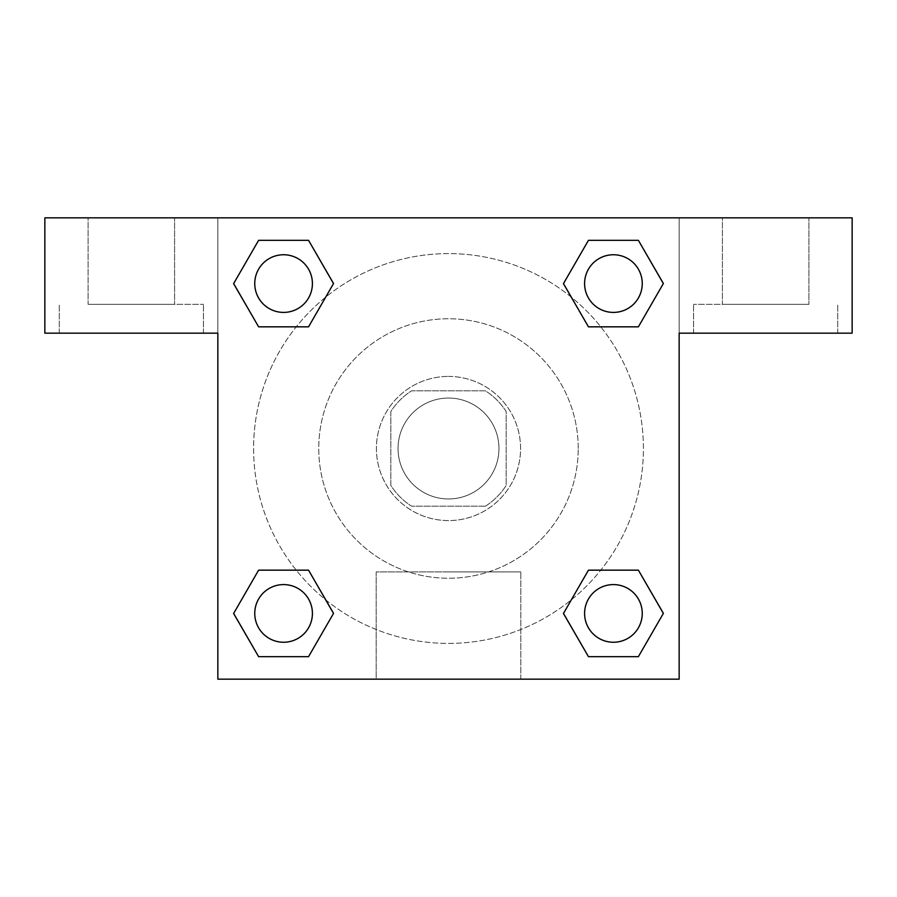 <?xml version="1.0" encoding="UTF-8"?>
<svg xmlns="http://www.w3.org/2000/svg" width="897" height="897" viewBox="0 0 897 897"><rect width="100%" height="100%" fill="white"/><g stroke="black" fill="none" stroke-linecap="round" stroke-linejoin="round"><path stroke-width="0.67" stroke-dasharray="4.49 3.36" d="M498.956 448.5A50.456 50.456 0 0 0 423.272 404.805A50.456 50.456 0 0 0 423.272 492.195A50.456 50.456 0 0 0 498.956 448.5A50.456 50.456 0 0 0 423.272 404.805A50.456 50.456 0 0 0 423.272 492.195A50.456 50.456 0 0 0 498.956 448.5M485.479 506.166L411.521 506.166A68.508 68.508 0 0 1 390.834 485.479L390.834 411.521A68.508 68.508 0 0 1 411.521 390.834L485.479 390.834A68.508 68.508 0 0 1 506.166 411.521L506.166 485.479A68.508 68.508 0 0 1 485.479 506.166L411.521 506.166A68.508 68.508 0 0 1 390.834 485.479L390.834 411.521A68.508 68.508 0 0 1 411.521 390.834L485.479 390.834A68.508 68.508 0 0 1 506.166 411.521L506.166 485.479A68.508 68.508 0 0 1 485.479 506.166M448.5 376.415A72.085 72.085 0 0 1 510.92 484.537A72.085 72.085 0 0 1 386.08 484.537A72.085 72.085 0 0 1 448.5 376.415A72.085 72.085 0 0 0 376.415 448.5A72.085 72.085 0 0 0 448.5 520.585A72.085 72.085 0 0 0 520.585 448.5A72.085 72.085 0 0 0 448.5 376.415M578.24 448.5A129.74 129.74 0 0 0 383.624 336.14A129.74 129.74 0 0 0 383.624 560.86A129.74 129.74 0 0 0 578.24 448.5A129.74 129.74 0 0 0 383.624 336.14A129.74 129.74 0 0 0 383.624 560.86A129.74 129.74 0 0 0 578.24 448.5M217.848 217.848L679.152 217.848L679.152 679.152L217.848 679.152L217.848 217.848L44.85 217.848L679.152 217.848L679.152 679.152L217.848 679.152L217.848 217.848L44.85 217.848L44.85 333.168L217.848 333.168L217.848 217.848L217.848 333.168L44.85 333.168L44.85 217.848L44.85 333.168L217.848 333.168L217.848 217.848L852.15 217.848L679.152 217.848L679.152 333.168L679.152 217.848L679.152 333.168L852.15 333.168L679.152 333.168L679.152 679.152L217.848 679.152L217.848 217.848M588.51 240.362L563.484 283.575L588.454 326.833L563.484 283.575L588.454 326.833L563.484 283.575L588.454 240.329L638.384 240.329L663.354 283.575L638.384 326.833L600.766 326.833M296.234 326.833L258.616 326.833L296.234 326.833L258.616 326.833L233.646 283.575L258.616 240.329L308.546 240.329L333.516 283.575L308.49 326.8M308.49 656.638L333.516 613.425L308.546 570.167L333.516 613.425L308.546 570.167L333.516 613.425L308.546 656.671L258.616 656.671L233.646 613.425L258.616 570.167L296.234 570.167M600.766 570.167L638.384 570.167L600.766 570.167L638.384 570.167L663.354 613.425L638.384 656.671L588.454 656.671L563.484 613.425L588.51 570.2M217.848 545.813L217.848 495.357L217.87 545.813M131.343 333.168L203.428 333.168L131.343 333.168M131.343 304.341L203.428 304.341L131.343 304.341M88.097 304.341L174.59 304.341L88.097 304.341L174.59 304.341L88.097 304.341L88.097 217.848L174.59 217.848L174.59 304.341L174.59 217.848L88.097 217.848L174.59 217.848L88.097 217.848L88.097 304.341M448.5 679.152L376.191 679.152L448.5 679.152M448.5 571.905L520.809 571.905L448.5 571.905M679.152 495.357L679.152 545.813L679.13 495.357M765.657 333.168L693.572 333.168L765.657 333.168M765.657 304.341L693.572 304.341L765.657 304.341M722.41 304.341L808.903 304.341L722.41 304.341L808.903 304.341L722.41 304.341L722.41 217.848L808.903 217.848L808.903 304.341L808.903 217.848L722.41 217.848L808.903 217.848L722.41 217.848L722.41 304.341M852.15 333.168L852.15 217.848L679.152 217.848L679.152 333.168L852.15 333.168L852.15 217.848L852.15 333.168M448.5 217.848L423.272 217.848L448.5 217.87M584.586 613.425A28.827 28.827 0 0 0 627.833 638.384A28.827 28.827 0 0 0 627.833 588.454A28.827 28.827 0 0 0 584.586 613.425A28.827 28.827 0 0 1 627.833 588.454A28.827 28.827 0 0 1 627.833 638.384A28.827 28.827 0 0 1 584.586 613.425M254.748 283.575A28.827 28.827 0 0 0 283.575 312.414A28.827 28.827 0 0 0 312.414 283.575A28.827 28.827 0 0 0 283.575 254.748A28.827 28.827 0 0 0 254.748 283.575M584.586 283.575A28.827 28.827 0 0 0 613.425 312.414A28.827 28.827 0 0 0 642.252 283.575A28.827 28.827 0 0 0 613.425 254.748A28.827 28.827 0 0 0 584.586 283.575M254.748 613.425A28.827 28.827 0 0 0 283.575 642.252A28.827 28.827 0 0 0 312.414 613.425A28.827 28.827 0 0 0 283.575 584.586A28.827 28.827 0 0 0 254.748 613.425M253.593 448.5A194.907 194.907 0 0 0 448.5 643.407A194.907 194.907 0 0 0 643.407 448.5A194.907 194.907 0 0 0 448.5 253.593A194.907 194.907 0 0 0 253.593 448.5M325.768 599.914A194.907 194.907 0 0 0 643.407 448.5A194.907 194.907 0 0 0 571.322 297.165M571.232 297.086A194.907 194.907 0 0 0 297.131 325.723A194.907 194.907 0 0 0 325.678 599.835M312.414 283.575A28.827 28.827 0 0 0 269.167 258.616A28.827 28.827 0 0 0 269.167 308.546A28.827 28.827 0 0 0 312.414 283.575A28.827 28.827 0 0 0 269.167 258.616A28.827 28.827 0 0 0 269.167 308.546A28.827 28.827 0 0 0 312.414 283.575A28.827 28.827 0 0 0 269.167 258.616A28.827 28.827 0 0 0 269.167 308.546A28.827 28.827 0 0 0 312.414 283.575A28.827 28.827 0 0 0 269.167 258.616A28.827 28.827 0 0 0 269.167 308.546A28.827 28.827 0 0 0 312.414 283.575M642.252 283.575A28.827 28.827 0 0 0 599.005 258.616A28.827 28.827 0 0 0 599.005 308.546A28.827 28.827 0 0 0 642.252 283.575A28.827 28.827 0 0 0 599.005 258.616A28.827 28.827 0 0 0 599.005 308.546A28.827 28.827 0 0 0 642.252 283.575A28.827 28.827 0 0 0 599.005 258.616A28.827 28.827 0 0 0 599.005 308.546A28.827 28.827 0 0 0 642.252 283.575A28.827 28.827 0 0 0 599.005 258.616A28.827 28.827 0 0 0 599.005 308.546A28.827 28.827 0 0 0 642.252 283.575M312.414 613.425A28.827 28.827 0 0 0 269.167 588.454A28.827 28.827 0 0 0 269.167 638.384A28.827 28.827 0 0 0 312.414 613.425A28.827 28.827 0 0 0 269.167 588.454A28.827 28.827 0 0 0 269.167 638.384A28.827 28.827 0 0 0 312.414 613.425A28.827 28.827 0 0 0 269.167 588.454A28.827 28.827 0 0 0 269.167 638.384A28.827 28.827 0 0 0 312.414 613.425A28.827 28.827 0 0 0 269.167 588.454A28.827 28.827 0 0 0 269.167 638.384A28.827 28.827 0 0 0 312.414 613.425M473.728 217.848L423.272 217.848L473.728 217.87M258.616 326.833L233.646 283.575L258.616 326.833L233.646 283.575L258.672 240.362M333.516 613.425L308.546 656.671L333.516 613.425L308.546 656.671L258.616 656.671L233.646 613.425L258.672 570.2M638.384 570.167L663.354 613.425L638.384 570.167L663.354 613.425L638.328 656.638M563.484 283.575L588.454 240.329L563.484 283.575L588.454 240.329L638.384 240.329L663.354 283.575L638.328 326.8M376.191 679.152L520.809 679.152L376.191 679.152L376.191 571.905L520.809 571.905L376.191 571.905L376.191 679.152M642.252 613.425A28.827 28.827 0 0 0 599.005 588.454A28.827 28.827 0 0 0 599.005 638.384A28.827 28.827 0 0 0 642.252 613.425A28.827 28.827 0 0 0 599.005 588.454A28.827 28.827 0 0 0 599.005 638.384A28.827 28.827 0 0 0 642.252 613.425A28.827 28.827 0 0 0 599.005 588.454A28.827 28.827 0 0 0 599.005 638.384A28.827 28.827 0 0 0 642.252 613.425M663.354 613.425L638.384 656.671L663.354 613.425L638.384 656.671L588.454 656.671L563.484 613.425L588.454 570.167L563.484 613.425L588.454 656.671L563.484 613.425M308.546 656.671L258.616 656.671L233.646 613.425L258.616 570.167M588.454 240.329L638.384 240.329L663.354 283.575L638.384 326.833M233.646 283.575L258.616 240.329L233.646 283.575L258.616 240.329L308.546 240.329L333.516 283.575L308.546 326.833L333.516 283.575L308.546 240.329L333.516 283.575M638.384 656.671L588.454 656.671M258.616 656.671L233.646 613.425M638.384 240.329L663.354 283.575M258.616 240.329L308.546 240.329M203.428 333.168L203.428 304.341L203.428 333.168M59.269 333.168L59.269 304.341L59.269 333.168M520.809 679.152L520.809 571.905L520.809 679.152M837.731 333.168L837.731 304.341L837.731 333.168M693.572 333.168L693.572 304.341L693.572 333.168"/><path stroke-width="1.35" d="M600.766 326.833L638.384 326.833L588.454 326.833L563.484 283.575L588.454 240.329L638.384 240.329L663.354 283.575L638.384 326.833L588.454 326.833L600.766 326.833L588.454 326.833L563.428 283.609M258.616 326.833L308.546 326.833L258.616 326.833L233.646 283.575L258.616 240.329L308.546 240.329L333.516 283.575L308.546 326.833L258.616 326.833L233.59 283.609M296.234 570.167L258.616 570.167L308.546 570.167L333.516 613.425L308.546 656.671L258.616 656.671L233.646 613.425L258.616 570.167L308.546 570.167L296.234 570.167L308.546 570.167L333.572 613.391M638.384 570.167L588.454 570.167L638.384 570.167L663.354 613.425L638.384 656.671L588.454 656.671L563.484 613.425L588.454 570.167L638.384 570.167L663.41 613.391M852.15 217.848L44.85 217.848L44.85 333.168L217.848 333.168L217.848 679.152L679.152 679.152L679.152 333.168L852.15 333.168L852.15 217.848M308.546 240.329L258.616 240.329L308.546 240.329L333.572 283.553M258.616 656.671L308.546 656.671L258.616 656.671L233.59 613.447M588.454 656.671L638.384 656.671L588.454 656.671L563.428 613.447M638.384 240.329L588.454 240.329L638.384 240.329L663.41 283.553M642.252 613.425A28.827 28.827 0 0 0 599.005 588.454A28.827 28.827 0 0 0 599.005 638.384A28.827 28.827 0 0 0 642.252 613.425M312.414 613.425A28.827 28.827 0 0 0 269.167 588.454A28.827 28.827 0 0 0 269.167 638.384A28.827 28.827 0 0 0 312.414 613.425M642.252 283.575A28.827 28.827 0 0 0 599.005 258.616A28.827 28.827 0 0 0 599.005 308.546A28.827 28.827 0 0 0 642.252 283.575M312.414 283.575A28.827 28.827 0 0 0 269.167 258.616A28.827 28.827 0 0 0 269.167 308.546A28.827 28.827 0 0 0 312.414 283.575M588.454 570.167L600.766 570.167M308.546 326.833L296.234 326.833"/></g></svg>
